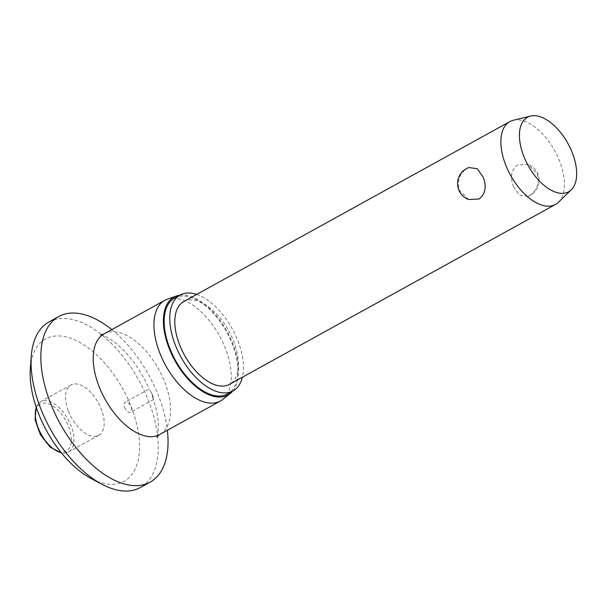 <?xml version="1.0" encoding="UTF-8"?>
<svg xmlns="http://www.w3.org/2000/svg" width="607" height="607" viewBox="0 0 607 607"><rect width="100%" height="100%" fill="white"/><g stroke="black" fill="none" stroke-linecap="round" stroke-linejoin="round"><path stroke-width="0.46" stroke-dasharray="3.04 2.28" d="M30.35 368.282A81.323 43.469 -118.9 0 1 72.058 338.767A81.323 43.469 -118.9 0 1 131.294 406.993A81.323 43.469 -118.9 0 1 91.217 478.582M48.962 321.953A94.563 50.548 -118.9 0 1 148.647 401.075A94.563 50.548 -118.9 0 1 140.346 487.527M111.809 329.609A94.563 50.548 -118.9 0 1 158.442 395.665A94.563 50.548 -118.9 0 1 167.365 430.28M152.585 395.134C154.064 401.379 153.647 400.559 151.34 392.691L152.585 395.134L153.146 398.936C162.297 426.152 156.636 438.52 156.841 436.957M167.327 299.228A57.49 30.737 -118.9 0 1 225.44 348.456A57.49 30.737 -118.9 0 1 222.67 399.497M179.786 295.207A55.897 29.88 -118.9 0 1 232.921 343.881A55.897 29.88 -118.9 0 1 232.709 391.098M196.691 294.425A54.767 29.273 -118.9 0 1 237.876 340.838A54.767 29.273 -118.9 0 1 242.375 377.213M174.543 298.098A54.767 29.273 -118.9 0 1 232.276 343.926A54.767 29.273 -118.9 0 1 227.466 393.996M124.602 407.449A5.675 3.035 61.1 0 0 130.581 412.199A5.675 3.035 61.1 0 0 131.082 407.009A5.675 3.035 61.1 0 0 125.095 402.259A5.675 3.035 61.1 0 0 124.602 407.449M68.439 411.258A28.749 15.365 61.1 0 0 98.744 435.31A28.749 15.365 61.1 0 0 101.27 409.035A28.749 15.365 61.1 0 0 70.966 384.975A28.749 15.365 61.1 0 0 68.439 411.258M513.226 120.3A47.278 25.274 -118.9 0 1 559.646 161.189A47.278 25.274 -118.9 0 1 558.44 202.23M468.65 199.513L459.476 190.34C457.003 180.719 459.552 173.382 467.132 168.321L468.87 167.532M183.754 301.565A47.278 25.274 -118.9 0 1 233.596 341.126A47.278 25.274 -118.9 0 1 229.446 384.352M513.469 186.675L519.44 195.173L527.824 196.372L529.562 195.583C537.134 190.522 539.691 183.185 537.218 173.564L528.037 164.391L517.596 164.892C511.246 169.869 509.865 177.13 513.469 186.675M151.34 392.691L149.246 388.935L125.095 402.259M104.1 333.865A57.49 30.737 -118.9 0 1 164.702 381.97A57.49 30.737 -118.9 0 1 159.656 434.536M36.268 407.396A28.749 15.365 -118.9 0 1 40.745 401.659A28.749 15.365 -118.9 0 1 44.41 400.612A28.749 15.365 -118.9 0 1 71.049 425.712A28.749 15.365 -118.9 0 1 68.523 451.995A28.749 15.365 -118.9 0 1 64.85 453.042A28.749 15.365 -118.9 0 1 61.284 452.716M68.568 426.562A26.852 14.356 -118.9 0 1 62.779 452.094A26.852 14.356 -118.9 0 1 37.9 428.641A26.852 14.356 -118.9 0 1 43.681 403.109A26.852 14.356 -118.9 0 1 68.568 426.562M153.51 399.543L130.581 412.199M98.744 435.31L68.523 451.995L64.312 453.209L61.58 453.08M527.824 196.372A17.019 17.019 0 0 0 528.037 164.391M70.966 384.975L40.745 401.659L36.124 406.956M100.55 334.95C99.943 334.874 104.935 334.654 116.134 343.463C129.215 354.215 140.255 369.382 149.246 388.95"/><path stroke-width="0.91" d="M167.365 430.28A94.563 50.548 -118.9 0 1 150.141 482.125L140.346 487.527A94.563 50.548 -118.9 0 1 102.052 484.31L91.217 478.582A81.323 43.469 -118.9 0 1 38.423 413.299A81.323 43.469 -118.9 0 1 30.35 368.282L31.276 356.066A94.563 50.548 -118.9 0 1 48.962 321.953L58.758 316.543A94.563 50.548 -118.9 0 1 111.809 329.609M102.052 484.31A94.563 50.548 -118.9 0 1 40.654 408.405A94.563 50.548 -118.9 0 1 31.276 356.066M150.141 482.125A94.563 50.548 -118.9 0 1 50.449 403.002A94.563 50.548 -118.9 0 1 58.758 316.543M232.709 391.098A55.897 29.88 -118.9 0 1 230.228 393.511L222.67 399.497A57.49 30.737 -118.9 0 1 220.387 401.015A57.49 30.737 -118.9 0 1 159.778 352.91A57.49 30.737 -118.9 0 1 164.831 300.344A57.49 30.737 -118.9 0 1 167.327 299.228L176.425 296.019A55.897 29.88 -118.9 0 1 179.786 295.207M230.228 393.511A55.897 29.88 -118.9 0 1 169.087 348.213A55.897 29.88 -118.9 0 1 176.425 296.019M242.375 377.213A54.767 29.273 -118.9 0 1 233.065 390.908A54.767 29.273 -118.9 0 1 175.332 345.08A54.767 29.273 -118.9 0 1 180.142 295.01A54.767 29.273 -118.9 0 1 196.691 294.425M233.065 390.908L227.466 393.996A54.767 29.273 -118.9 0 1 169.732 348.168A54.767 29.273 -118.9 0 1 174.543 298.098L180.142 295.01M571.255 189.816L558.44 202.23A47.278 25.274 -118.9 0 1 555.496 204.415A47.278 25.274 -118.9 0 1 505.654 164.854A47.278 25.274 -118.9 0 1 509.804 121.628A47.278 25.274 -118.9 0 1 513.226 120.3L530.556 116.074A42.551 22.747 -118.9 0 1 572.34 152.873A42.551 22.747 -118.9 0 1 571.255 189.816A42.551 22.747 -118.9 0 1 523.742 156.174A42.551 22.747 -118.9 0 1 530.556 116.074M483.218 177.229C486.822 186.774 485.448 194.035 479.098 199.005L468.65 199.513A17.019 17.019 0 0 1 468.87 167.532L477.254 168.731L483.218 177.229M555.496 204.415L229.446 384.352A47.278 25.274 -118.9 0 1 179.604 344.791A47.278 25.274 -118.9 0 1 183.754 301.565L509.804 121.628M156.841 436.957L159.656 434.536A57.49 30.737 -118.9 0 1 99.047 386.424A57.49 30.737 -118.9 0 1 104.1 333.865L164.831 300.344M61.284 452.716A28.749 15.365 -118.9 0 1 38.218 427.943A28.749 15.365 -118.9 0 1 36.268 407.396M159.656 434.536L220.387 401.015M61.58 453.08L50.252 447.177L40.411 434.68L35.085 419.687L36.124 406.956M104.1 333.865L100.55 334.95"/></g></svg>
